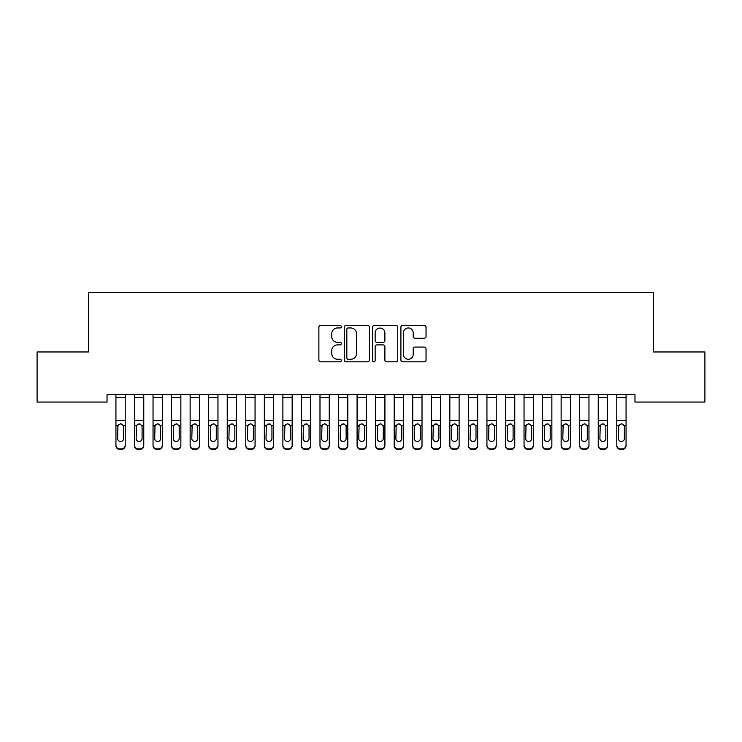 <?xml version="1.0" encoding="UTF-8"?>
<svg xmlns="http://www.w3.org/2000/svg" width="742" height="742" viewBox="0 0 742 742"><rect width="100%" height="100%" fill="white"/><g stroke="black" fill="none" stroke-linecap="round" stroke-linejoin="round"><path stroke-width="1.11" d="M341.32 326.684A1.271 1.271 0 0 0 340.049 325.413L320.702 325.413A1.818 1.818 0 0 0 318.884 327.231L318.884 360.009A1.818 1.818 0 0 0 320.702 361.827L340.049 361.827A1.271 1.271 0 0 0 341.32 360.556A1.271 1.271 0 0 0 340.049 359.276L337.545 359.276A5.825 5.825 0 0 1 331.72 353.452L331.72 350.725A5.825 5.825 0 0 1 337.545 344.891L340.049 344.891A1.271 1.271 0 0 0 341.32 343.62A1.271 1.271 0 0 0 340.049 342.35L337.545 342.35A5.825 5.825 0 0 1 331.72 336.516L331.72 333.789A5.825 5.825 0 0 1 337.545 327.964L340.049 327.964A1.271 1.271 0 0 0 341.32 326.684M424.211 338.25A1.818 1.818 0 0 0 426.038 336.432L426.038 327.231A1.818 1.818 0 0 0 424.211 325.413L402.73 325.413A1.818 1.818 0 0 0 400.903 327.231L400.903 360.009A1.818 1.818 0 0 0 402.73 361.827L424.211 361.827A1.818 1.818 0 0 0 426.038 360.009L426.038 348.898A1.818 1.818 0 0 0 424.211 347.08L415.019 347.08A1.818 1.818 0 0 0 413.201 348.898L413.201 354.407A4.869 4.869 0 0 1 408.323 359.276A4.869 4.869 0 0 1 403.453 354.407L403.453 332.833A4.869 4.869 0 0 1 408.323 327.964A4.869 4.869 0 0 1 413.201 332.833L413.201 336.432A1.818 1.818 0 0 0 415.019 338.25L424.211 338.25M634.966 394.633L107.034 394.633L107.034 402.053L37.1 402.053L37.1 351.968L88.484 351.968L88.484 292.608L653.517 292.608L653.517 351.968L704.9 351.968L704.9 402.053L634.966 402.053L634.966 394.633M369.405 327.231A1.818 1.818 0 0 0 367.587 325.413L346.097 325.413A1.818 1.818 0 0 0 344.279 327.231L344.279 360.009A1.818 1.818 0 0 0 346.097 361.827L367.587 361.827A1.818 1.818 0 0 0 369.405 360.009L369.405 327.231M374.413 325.413L395.903 325.413A1.818 1.818 0 0 1 397.721 327.231L397.721 360.009A1.818 1.818 0 0 1 395.903 361.827L386.703 361.827A1.818 1.818 0 0 1 384.885 360.009L384.885 346.718A1.818 1.818 0 0 0 383.067 344.891L376.964 344.891A1.818 1.818 0 0 0 375.146 346.718L375.146 360.556A1.271 1.271 0 0 1 373.866 361.827A1.271 1.271 0 0 1 372.595 360.556L372.595 327.231A1.818 1.818 0 0 1 374.413 325.413M348.1 327.964A1.271 1.271 0 0 0 346.829 329.235L346.829 358.006A1.271 1.271 0 0 0 348.1 359.276L350.743 359.276A5.825 5.825 0 0 0 356.568 353.452L356.568 333.789A5.825 5.825 0 0 0 350.743 327.964L348.1 327.964M384.885 332.926A4.869 4.869 0 0 0 380.015 328.057A4.869 4.869 0 0 0 375.146 332.926L375.146 340.522A1.818 1.818 0 0 0 376.964 342.35L383.067 342.35A1.818 1.818 0 0 0 384.885 340.522L384.885 332.926M115.938 397.378L125.213 397.378L125.213 394.67L115.938 394.67L115.938 445.172A3.71 3.682 -0 0 0 119.647 448.854L121.502 448.854A3.71 3.682 -0 0 0 125.213 445.172L125.213 445.71A3.71 3.682 180 0 1 121.502 449.392L121.502 448.854M125.213 425.954L125.213 445.71M123.543 438.541L123.543 426.789L123.543 438.541A2.968 2.949 180 0 1 120.575 441.49A2.968 2.949 180 0 0 123.543 438.541M117.607 439.069L117.607 438.541A2.968 2.949 180 0 0 120.575 441.49M119.026 424.238L117.607 426.511M122.124 424.238L120.575 423.803L123.218 425.416L123.543 426.789M125.213 397.378L125.213 445.172M119.647 448.854L119.647 449.392L121.502 449.392M119.647 449.392A3.71 3.682 180 0 1 115.938 445.71M115.938 425.416L117.932 425.416L117.607 438.541M117.932 425.416L120.575 423.803M134.488 425.954L134.488 445.172A3.71 3.682 -0 0 0 138.197 448.854L140.053 448.854A3.71 3.682 -0 0 0 143.762 445.172L143.762 445.71A3.71 3.682 180 0 1 140.053 449.392L140.053 448.854M142.093 438.541L142.093 426.789L142.093 438.541A2.968 2.949 180 0 1 139.125 441.49A2.968 2.949 180 0 0 142.093 438.541M136.157 439.069L136.157 438.541A2.968 2.949 180 0 0 139.125 441.49M137.576 424.238L136.157 426.511M140.674 424.238L139.125 423.803L141.768 425.416L142.093 426.789M153.037 425.954L153.037 445.172A3.71 3.682 -0 0 0 156.748 448.854L158.602 448.854A3.71 3.682 -0 0 0 162.312 445.172L162.312 445.71A3.71 3.682 180 0 1 158.602 449.392L158.602 448.854M160.643 438.541L160.643 426.789L160.643 438.541A2.968 2.949 180 0 1 157.675 441.49A2.968 2.949 180 0 0 160.643 438.541M154.707 439.069L154.707 438.541A2.968 2.949 180 0 0 157.675 441.49M156.126 424.238L154.707 426.511M159.224 424.238L157.675 423.803L160.318 425.416L160.643 426.789M134.488 445.172L134.488 394.67L143.762 394.67L143.762 445.172M138.197 448.854L138.197 449.392L140.053 449.392M138.197 449.392A3.71 3.682 180 0 1 134.488 445.71M134.488 425.416L136.482 425.416L136.157 438.541M136.482 425.416L139.125 423.803M153.037 445.172L153.037 394.67L162.312 394.67L162.312 445.172M156.748 448.854L156.748 449.392L158.602 449.392M156.748 449.392A3.71 3.682 180 0 1 153.037 445.71M153.037 425.416L155.032 425.416L154.707 438.541M155.032 425.416L157.675 423.803M171.588 425.954L171.588 445.172A3.71 3.682 -0 0 0 175.297 448.854L177.153 448.854A3.71 3.682 -0 0 0 180.863 445.172L180.863 445.71A3.71 3.682 180 0 1 177.153 449.392L177.153 448.854M179.193 438.541L179.193 426.789L179.193 438.541A2.968 2.949 180 0 1 176.225 441.49A2.968 2.949 180 0 0 179.193 438.541M173.257 439.069L173.257 438.541A2.968 2.949 180 0 0 176.225 441.49M174.676 424.238L173.257 426.511M177.774 424.238L176.225 423.803L178.868 425.416L179.193 426.789M190.137 425.954L190.137 445.172A3.71 3.682 -0 0 0 193.847 448.854L195.702 448.854A3.71 3.682 -0 0 0 199.412 445.172L199.412 445.71A3.71 3.682 180 0 1 195.702 449.392L195.702 448.854M197.743 438.541L197.743 426.789L197.743 438.541A2.968 2.949 180 0 1 194.775 441.49A2.968 2.949 180 0 0 197.743 438.541M191.807 439.069L191.807 438.541A2.968 2.949 180 0 0 194.775 441.49M193.226 424.238L191.807 426.511M196.324 424.238L194.775 423.803L197.418 425.416L197.743 426.789M171.588 445.172L171.588 394.67L180.863 394.67L180.863 445.172M175.297 448.854L175.297 449.392L177.153 449.392M175.297 449.392A3.71 3.682 180 0 1 171.588 445.71M171.588 425.416L173.582 425.416L173.257 438.541M173.582 425.416L176.225 423.803M190.137 445.172L190.137 394.67L199.412 394.67L199.412 445.172M193.847 448.854L193.847 449.392L195.702 449.392M193.847 449.392A3.71 3.682 180 0 1 190.137 445.71M190.137 425.416L192.132 425.416L191.807 438.541M192.132 425.416L194.775 423.803M208.688 425.954L208.688 445.172A3.71 3.682 -0 0 0 212.398 448.854L214.252 448.854A3.71 3.682 -0 0 0 217.963 445.172L217.963 445.71A3.71 3.682 180 0 1 214.252 449.392L214.252 448.854M216.293 438.541L216.293 426.789L216.293 438.541A2.968 2.949 180 0 1 213.325 441.49A2.968 2.949 180 0 0 216.293 438.541M210.357 439.069L210.357 438.541A2.968 2.949 180 0 0 213.325 441.49M211.776 424.238L210.357 426.511M214.874 424.238L213.325 423.803L215.968 425.416L216.293 426.789M208.688 445.172L208.688 394.67L217.963 394.67L217.963 445.172M212.398 448.854L212.398 449.392L214.252 449.392M212.398 449.392A3.71 3.682 180 0 1 208.688 445.71M208.688 425.416L210.682 425.416L210.357 438.541M210.682 425.416L213.325 423.803M227.238 425.954L227.238 445.172A3.71 3.682 -0 0 0 230.947 448.854L232.803 448.854A3.71 3.682 -0 0 0 236.512 445.172L236.512 445.71A3.71 3.682 180 0 1 232.803 449.392L232.803 448.854M234.843 438.541L234.843 426.789L234.843 438.541A2.968 2.949 180 0 1 231.875 441.49A2.968 2.949 180 0 0 234.843 438.541M228.907 439.069L228.907 438.541A2.968 2.949 180 0 0 231.875 441.49M230.326 424.238L228.907 426.511M233.424 424.238L231.875 423.803L234.518 425.416L234.843 426.789M227.238 445.172L227.238 394.67L236.512 394.67L236.512 445.172M230.947 448.854L230.947 449.392L232.803 449.392M230.947 449.392A3.71 3.682 180 0 1 227.238 445.71M227.238 425.416L229.232 425.416L228.907 438.541M229.232 425.416L231.875 423.803M245.787 425.954L245.787 445.172A3.71 3.682 -0 0 0 249.498 448.854L251.352 448.854A3.71 3.682 -0 0 0 255.062 445.172L255.062 445.71A3.71 3.682 180 0 1 251.352 449.392L251.352 448.854M253.393 438.541L253.393 426.789L253.393 438.541A2.968 2.949 180 0 1 250.425 441.49A2.968 2.949 180 0 0 253.393 438.541M247.457 439.069L247.457 438.541A2.968 2.949 180 0 0 250.425 441.49M248.876 424.238L247.457 426.511M251.974 424.238L250.425 423.803L253.068 425.416L253.393 426.789M245.787 445.172L245.787 394.67L255.062 394.67L255.062 445.172M249.498 448.854L249.498 449.392L251.352 449.392M249.498 449.392A3.71 3.682 180 0 1 245.787 445.71M245.787 425.416L247.782 425.416L247.457 438.541M247.782 425.416L250.425 423.803M264.337 425.954L264.337 445.172A3.71 3.682 -0 0 0 268.048 448.854L269.902 448.854A3.71 3.682 -0 0 0 273.613 445.172L273.613 445.71A3.71 3.682 180 0 1 269.902 449.392L269.902 448.854M271.943 438.541L271.943 426.789L271.943 438.541A2.968 2.949 180 0 1 268.975 441.49A2.968 2.949 180 0 0 271.943 438.541M266.007 439.069L266.007 438.541A2.968 2.949 180 0 0 268.975 441.49M267.426 424.238L266.007 426.511M270.524 424.238L268.975 423.803L271.618 425.416L271.943 426.789M264.337 445.172L264.337 394.67L273.613 394.67L273.613 445.172M268.048 448.854L268.048 449.392L269.902 449.392M268.048 449.392A3.71 3.682 180 0 1 264.337 445.71M264.337 425.416L266.332 425.416L266.007 438.541M266.332 425.416L268.975 423.803M282.887 425.954L282.887 445.172A3.71 3.682 -0 0 0 286.598 448.854L288.452 448.854A3.71 3.682 -0 0 0 292.163 445.172L292.163 445.71A3.71 3.682 180 0 1 288.452 449.392L288.452 448.854M290.493 438.541L290.493 426.789L290.493 438.541A2.968 2.949 180 0 1 287.525 441.49A2.968 2.949 180 0 0 290.493 438.541M284.557 439.069L284.557 438.541A2.968 2.949 180 0 0 287.525 441.49M285.976 424.238L284.557 426.511M289.074 424.238L287.525 423.803L290.168 425.416L290.493 426.789M282.887 445.172L282.887 394.67L292.163 394.67L292.163 445.172M286.598 448.854L286.598 449.392L288.452 449.392M286.598 449.392A3.71 3.682 180 0 1 282.887 445.71M282.887 425.416L284.882 425.416L284.557 438.541M284.882 425.416L287.525 423.803M301.438 425.954L301.438 445.172A3.71 3.682 -0 0 0 305.147 448.854L307.002 448.854A3.71 3.682 -0 0 0 310.712 445.172L310.712 445.71A3.71 3.682 180 0 1 307.002 449.392L307.002 448.854M309.043 438.541L309.043 426.789L309.043 438.541A2.968 2.949 180 0 1 306.075 441.49A2.968 2.949 180 0 0 309.043 438.541M303.107 439.069L303.107 438.541A2.968 2.949 180 0 0 306.075 441.49M304.526 424.238L303.107 426.511M307.624 424.238L306.075 423.803L308.718 425.416L309.043 426.789M301.438 445.172L301.438 394.67L310.712 394.67L310.712 445.172M305.147 448.854L305.147 449.392L307.002 449.392M305.147 449.392A3.71 3.682 180 0 1 301.438 445.71M301.438 425.416L303.432 425.416L303.107 438.541M303.432 425.416L306.075 423.803M319.988 425.954L319.988 445.172A3.71 3.682 -0 0 0 323.697 448.854L325.553 448.854A3.71 3.682 -0 0 0 329.262 445.172L329.262 445.71A3.71 3.682 180 0 1 325.553 449.392L325.553 448.854M327.593 438.541L327.593 426.789L327.593 438.541A2.968 2.949 180 0 1 324.625 441.49A2.968 2.949 180 0 0 327.593 438.541M321.657 439.069L321.657 438.541A2.968 2.949 180 0 0 324.625 441.49M323.076 424.238L321.657 426.511M326.174 424.238L324.625 423.803L327.268 425.416L327.593 426.789M319.988 445.172L319.988 394.67L329.262 394.67L329.262 445.172M323.697 448.854L323.697 449.392L325.553 449.392M323.697 449.392A3.71 3.682 180 0 1 319.988 445.71M319.988 425.416L321.982 425.416L321.657 438.541M321.982 425.416L324.625 423.803M338.538 425.954L338.538 445.172A3.71 3.682 -0 0 0 342.248 448.854L344.103 448.854A3.71 3.682 -0 0 0 347.812 445.172L347.812 445.71A3.71 3.682 180 0 1 344.103 449.392L344.103 448.854M346.143 438.541L346.143 426.789L346.143 438.541A2.968 2.949 180 0 1 343.175 441.49A2.968 2.949 180 0 0 346.143 438.541M340.207 439.069L340.207 438.541A2.968 2.949 180 0 0 343.175 441.49M341.626 424.238L340.207 426.511M344.724 424.238L343.175 423.803L345.818 425.416L346.143 426.789M338.538 445.172L338.538 394.67L347.812 394.67L347.812 445.172M342.248 448.854L342.248 449.392L344.103 449.392M342.248 449.392A3.71 3.682 180 0 1 338.538 445.71M338.538 425.416L340.532 425.416L340.207 438.541M340.532 425.416L343.175 423.803M357.087 425.954L357.087 445.172A3.71 3.682 -0 0 0 360.798 448.854L362.652 448.854A3.71 3.682 -0 0 0 366.363 445.172L366.363 445.71A3.71 3.682 180 0 1 362.652 449.392L362.652 448.854M364.693 438.541L364.693 426.789L364.693 438.541A2.968 2.949 180 0 1 361.725 441.49A2.968 2.949 180 0 0 364.693 438.541M358.757 439.069L358.757 438.541A2.968 2.949 180 0 0 361.725 441.49M360.176 424.238L358.757 426.511M363.274 424.238L361.725 423.803L364.368 425.416L364.693 426.789M357.087 445.172L357.087 394.67L366.363 394.67L366.363 445.172M360.798 448.854L360.798 449.392L362.652 449.392M360.798 449.392A3.71 3.682 180 0 1 357.087 445.71M357.087 425.416L359.082 425.416L358.757 438.541M359.082 425.416L361.725 423.803M375.637 425.954L375.637 445.172A3.71 3.682 -0 0 0 379.347 448.854L381.202 448.854A3.71 3.682 -0 0 0 384.913 445.172L384.913 445.71A3.71 3.682 180 0 1 381.202 449.392L381.202 448.854M383.243 438.541L383.243 426.789L383.243 438.541A2.968 2.949 180 0 1 380.275 441.49A2.968 2.949 180 0 0 383.243 438.541M377.307 439.069L377.307 438.541A2.968 2.949 180 0 0 380.275 441.49M378.726 424.238L377.307 426.511M381.824 424.238L380.275 423.803L382.918 425.416L383.243 426.789M375.637 445.172L375.637 394.67L384.913 394.67L384.913 445.172M379.347 448.854L379.347 449.392L381.202 449.392M379.347 449.392A3.71 3.682 180 0 1 375.637 445.71M375.637 425.416L377.632 425.416L377.307 438.541M377.632 425.416L380.275 423.803M394.188 425.954L394.188 445.172A3.71 3.682 -0 0 0 397.897 448.854L399.752 448.854A3.71 3.682 -0 0 0 403.462 445.172L403.462 445.71A3.71 3.682 180 0 1 399.752 449.392L399.752 448.854M401.793 438.541L401.793 426.789L401.793 438.541A2.968 2.949 180 0 1 398.825 441.49A2.968 2.949 180 0 0 401.793 438.541M395.857 439.069L395.857 438.541A2.968 2.949 180 0 0 398.825 441.49M397.276 424.238L395.857 426.511M400.374 424.238L398.825 423.803L401.468 425.416L401.793 426.789M394.188 445.172L394.188 394.67L403.462 394.67L403.462 445.172M397.897 448.854L397.897 449.392L399.752 449.392M397.897 449.392A3.71 3.682 180 0 1 394.188 445.71M394.188 425.416L396.182 425.416L395.857 438.541M396.182 425.416L398.825 423.803M412.738 425.954L412.738 445.172A3.71 3.682 -0 0 0 416.447 448.854L418.303 448.854A3.71 3.682 -0 0 0 422.012 445.172L422.012 445.71A3.71 3.682 180 0 1 418.303 449.392L418.303 448.854M420.343 438.541L420.343 426.789L420.343 438.541A2.968 2.949 180 0 1 417.375 441.49A2.968 2.949 180 0 0 420.343 438.541M414.407 439.069L414.407 438.541A2.968 2.949 180 0 0 417.375 441.49M415.826 424.238L414.407 426.511M418.924 424.238L417.375 423.803L420.018 425.416L420.343 426.789M412.738 445.172L412.738 394.67L422.012 394.67L422.012 445.172M416.447 448.854L416.447 449.392L418.303 449.392M416.447 449.392A3.71 3.682 180 0 1 412.738 445.71M412.738 425.416L414.732 425.416L414.407 438.541M414.732 425.416L417.375 423.803M431.288 425.954L431.288 445.172A3.71 3.682 -0 0 0 434.998 448.854L436.853 448.854A3.71 3.682 -0 0 0 440.562 445.172L440.562 445.71A3.71 3.682 180 0 1 436.853 449.392L436.853 448.854M438.893 438.541L438.893 426.789L438.893 438.541A2.968 2.949 180 0 1 435.925 441.49A2.968 2.949 180 0 0 438.893 438.541M432.957 439.069L432.957 438.541A2.968 2.949 180 0 0 435.925 441.49M434.376 424.238L432.957 426.511M437.474 424.238L435.925 423.803L438.568 425.416L438.893 426.789M431.288 445.172L431.288 394.67L440.562 394.67L440.562 445.172M434.998 448.854L434.998 449.392L436.853 449.392M434.998 449.392A3.71 3.682 180 0 1 431.288 445.71M431.288 425.416L433.282 425.416L432.957 438.541M433.282 425.416L435.925 423.803M449.837 425.954L449.837 445.172A3.71 3.682 -0 0 0 453.548 448.854L455.402 448.854A3.71 3.682 -0 0 0 459.113 445.172L459.113 445.71A3.71 3.682 180 0 1 455.402 449.392L455.402 448.854M457.443 438.541L457.443 426.789L457.443 438.541A2.968 2.949 180 0 1 454.475 441.49A2.968 2.949 180 0 0 457.443 438.541M451.507 439.069L451.507 438.541A2.968 2.949 180 0 0 454.475 441.49M452.926 424.238L451.507 426.511M456.024 424.238L454.475 423.803L457.118 425.416L457.443 426.789M449.837 445.172L449.837 394.67L459.113 394.67L459.113 445.172M453.548 448.854L453.548 449.392L455.402 449.392M453.548 449.392A3.71 3.682 180 0 1 449.837 445.71M449.837 425.416L451.832 425.416L451.507 438.541M451.832 425.416L454.475 423.803M468.387 425.954L468.387 445.172A3.71 3.682 -0 0 0 472.097 448.854L473.952 448.854A3.71 3.682 -0 0 0 477.663 445.172L477.663 445.71A3.71 3.682 180 0 1 473.952 449.392L473.952 448.854M475.993 438.541L475.993 426.789L475.993 438.541A2.968 2.949 180 0 1 473.025 441.49A2.968 2.949 180 0 0 475.993 438.541M470.057 439.069L470.057 438.541A2.968 2.949 180 0 0 473.025 441.49M471.476 424.238L470.057 426.511M474.574 424.238L473.025 423.803L475.668 425.416L475.993 426.789M468.387 445.172L468.387 394.67L477.663 394.67L477.663 445.172M472.097 448.854L472.097 449.392L473.952 449.392M472.097 449.392A3.71 3.682 180 0 1 468.387 445.71M468.387 425.416L470.382 425.416L470.057 438.541M470.382 425.416L473.025 423.803M486.938 425.954L486.938 445.172A3.71 3.682 -0 0 0 490.647 448.854L492.502 448.854A3.71 3.682 -0 0 0 496.212 445.172L496.212 445.71A3.71 3.682 180 0 1 492.502 449.392L492.502 448.854M494.543 438.541L494.543 426.789L494.543 438.541A2.968 2.949 180 0 1 491.575 441.49A2.968 2.949 180 0 0 494.543 438.541M488.607 439.069L488.607 438.541A2.968 2.949 180 0 0 491.575 441.49M490.026 424.238L488.607 426.511M493.124 424.238L491.575 423.803L494.218 425.416L494.543 426.789M486.938 445.172L486.938 394.67L496.212 394.67L496.212 445.172M490.647 448.854L490.647 449.392L492.502 449.392M490.647 449.392A3.71 3.682 180 0 1 486.938 445.71M486.938 425.416L488.932 425.416L488.607 438.541M488.932 425.416L491.575 423.803M505.488 425.954L505.488 445.172A3.71 3.682 -0 0 0 509.197 448.854L511.053 448.854A3.71 3.682 -0 0 0 514.763 445.172L514.763 445.71A3.71 3.682 180 0 1 511.053 449.392L511.053 448.854M513.093 438.541L513.093 426.789L513.093 438.541A2.968 2.949 180 0 1 510.125 441.49A2.968 2.949 180 0 0 513.093 438.541M507.157 439.069L507.157 438.541A2.968 2.949 180 0 0 510.125 441.49M508.576 424.238L507.157 426.511M511.674 424.238L510.125 423.803L512.768 425.416L513.093 426.789M505.488 445.172L505.488 394.67L514.763 394.67L514.763 445.172M509.197 448.854L509.197 449.392L511.053 449.392M509.197 449.392A3.71 3.682 180 0 1 505.488 445.71M505.488 425.416L507.482 425.416L507.157 438.541M507.482 425.416L510.125 423.803M524.038 425.954L524.038 445.172A3.71 3.682 -0 0 0 527.747 448.854L529.602 448.854A3.71 3.682 -0 0 0 533.312 445.172L533.312 445.71A3.71 3.682 180 0 1 529.602 449.392L529.602 448.854M531.643 438.541L531.643 426.789L531.643 438.541A2.968 2.949 180 0 1 528.675 441.49A2.968 2.949 180 0 0 531.643 438.541M525.707 439.069L525.707 438.541A2.968 2.949 180 0 0 528.675 441.49M527.126 424.238L525.707 426.511M530.224 424.238L528.675 423.803L531.318 425.416L531.643 426.789M524.038 445.172L524.038 394.67L533.312 394.67L533.312 445.172M527.747 448.854L527.747 449.392L529.602 449.392M527.747 449.392A3.71 3.682 180 0 1 524.038 445.71M524.038 425.416L526.032 425.416L525.707 438.541M526.032 425.416L528.675 423.803M542.587 425.954L542.587 445.172A3.71 3.682 -0 0 0 546.298 448.854L548.153 448.854A3.71 3.682 -0 0 0 551.862 445.172L551.862 445.71A3.71 3.682 180 0 1 548.153 449.392L548.153 448.854M550.193 438.541L550.193 426.789L550.193 438.541A2.968 2.949 180 0 1 547.225 441.49A2.968 2.949 180 0 0 550.193 438.541M544.257 439.069L544.257 438.541A2.968 2.949 180 0 0 547.225 441.49M545.676 424.238L544.257 426.511M548.774 424.238L547.225 423.803L549.868 425.416L550.193 426.789M542.587 445.172L542.587 394.67L551.862 394.67L551.862 445.172M546.298 448.854L546.298 449.392L548.153 449.392M546.298 449.392A3.71 3.682 180 0 1 542.587 445.71M542.587 425.416L544.582 425.416L544.257 438.541M544.582 425.416L547.225 423.803M561.138 425.954L561.138 445.172A3.71 3.682 -0 0 0 564.847 448.854L566.702 448.854A3.71 3.682 -0 0 0 570.413 445.172L570.413 445.71A3.71 3.682 180 0 1 566.702 449.392L566.702 448.854M568.743 438.541L568.743 426.789L568.743 438.541A2.968 2.949 180 0 1 565.775 441.49A2.968 2.949 180 0 0 568.743 438.541M562.807 439.069L562.807 438.541A2.968 2.949 180 0 0 565.775 441.49M564.226 424.238L562.807 426.511M567.324 424.238L565.775 423.803L568.418 425.416L568.743 426.789M561.138 445.172L561.138 394.67L570.413 394.67L570.413 445.172M564.847 448.854L564.847 449.392L566.702 449.392M564.847 449.392A3.71 3.682 180 0 1 561.138 445.71M561.138 425.416L563.132 425.416L562.807 438.541M563.132 425.416L565.775 423.803M579.688 425.954L579.688 445.172A3.71 3.682 -0 0 0 583.398 448.854L585.252 448.854A3.71 3.682 -0 0 0 588.962 445.172L588.962 445.71A3.71 3.682 180 0 1 585.252 449.392L585.252 448.854M587.293 438.541L587.293 426.789L587.293 438.541A2.968 2.949 180 0 1 584.325 441.49A2.968 2.949 180 0 0 587.293 438.541M581.357 439.069L581.357 438.541A2.968 2.949 180 0 0 584.325 441.49M582.776 424.238L581.357 426.511M585.874 424.238L584.325 423.803L586.968 425.416L587.293 426.789M579.688 445.172L579.688 394.67L588.962 394.67L588.962 445.172M583.398 448.854L583.398 449.392L585.252 449.392M583.398 449.392A3.71 3.682 180 0 1 579.688 445.71M579.688 425.416L581.682 425.416L581.357 438.541M581.682 425.416L584.325 423.803M598.237 425.954L598.237 445.172A3.71 3.682 -0 0 0 601.947 448.854L603.803 448.854A3.71 3.682 -0 0 0 607.513 445.172L607.513 445.71A3.71 3.682 180 0 1 603.803 449.392L603.803 448.854M605.843 438.541L605.843 426.789L605.843 438.541A2.968 2.949 180 0 1 602.875 441.49A2.968 2.949 180 0 0 605.843 438.541M599.907 439.069L599.907 438.541A2.968 2.949 180 0 0 602.875 441.49M601.326 424.238L599.907 426.511M604.424 424.238L602.875 423.803L605.518 425.416L605.843 426.789M598.237 445.172L598.237 394.67L607.513 394.67L607.513 445.172M601.947 448.854L601.947 449.392L603.803 449.392M601.947 449.392A3.71 3.682 180 0 1 598.237 445.71M598.237 425.416L600.232 425.416L599.907 438.541M600.232 425.416L602.875 423.803M616.788 425.954L616.788 445.172A3.71 3.682 -0 0 0 620.497 448.854L622.352 448.854A3.71 3.682 -0 0 0 626.062 445.172L626.062 445.71A3.71 3.682 180 0 1 622.352 449.392L622.352 448.854M624.393 438.541L624.393 426.789L624.393 438.541A2.968 2.949 180 0 1 621.425 441.49A2.968 2.949 180 0 0 624.393 438.541M618.457 439.069L618.457 438.541A2.968 2.949 180 0 0 621.425 441.49M619.876 424.238L618.457 426.511M622.974 424.238L621.425 423.803L624.068 425.416L624.393 426.789M616.788 445.172L616.788 394.67L626.062 394.67L626.062 445.172M620.497 448.854L620.497 449.392L622.352 449.392M620.497 449.392A3.71 3.682 180 0 1 616.788 445.71M616.788 425.416L618.782 425.416L618.457 438.541M618.782 425.416L621.425 423.803M123.218 425.416L125.213 425.416M115.938 420.473L125.213 420.473M141.768 425.416L143.762 425.416M134.488 420.473L143.762 420.473M134.488 397.378L143.762 397.378M160.318 425.416L162.312 425.416M153.037 420.473L162.312 420.473M153.037 397.378L162.312 397.378M178.868 425.416L180.863 425.416M171.588 420.473L180.863 420.473M171.588 397.378L180.863 397.378M197.418 425.416L199.412 425.416M190.137 420.473L199.412 420.473M190.137 397.378L199.412 397.378M215.968 425.416L217.963 425.416M208.688 420.473L217.963 420.473M208.688 397.378L217.963 397.378M234.518 425.416L236.512 425.416M227.238 420.473L236.512 420.473M227.238 397.378L236.512 397.378M253.068 425.416L255.062 425.416M245.787 420.473L255.062 420.473M245.787 397.378L255.062 397.378M271.618 425.416L273.613 425.416M264.337 420.473L273.613 420.473M264.337 397.378L273.613 397.378M290.168 425.416L292.163 425.416M282.887 420.473L292.163 420.473M282.887 397.378L292.163 397.378M308.718 425.416L310.712 425.416M301.438 420.473L310.712 420.473M301.438 397.378L310.712 397.378M327.268 425.416L329.262 425.416M319.988 420.473L329.262 420.473M319.988 397.378L329.262 397.378M345.818 425.416L347.812 425.416M338.538 420.473L347.812 420.473M338.538 397.378L347.812 397.378M364.368 425.416L366.363 425.416M357.087 420.473L366.363 420.473M357.087 397.378L366.363 397.378M382.918 425.416L384.913 425.416M375.637 420.473L384.913 420.473M375.637 397.378L384.913 397.378M401.468 425.416L403.462 425.416M394.188 420.473L403.462 420.473M394.188 397.378L403.462 397.378M420.018 425.416L422.012 425.416M412.738 420.473L422.012 420.473M412.738 397.378L422.012 397.378M438.568 425.416L440.562 425.416M431.288 420.473L440.562 420.473M431.288 397.378L440.562 397.378M457.118 425.416L459.113 425.416M449.837 420.473L459.113 420.473M449.837 397.378L459.113 397.378M475.668 425.416L477.663 425.416M468.387 420.473L477.663 420.473M468.387 397.378L477.663 397.378M494.218 425.416L496.212 425.416M486.938 420.473L496.212 420.473M486.938 397.378L496.212 397.378M512.768 425.416L514.763 425.416M505.488 420.473L514.763 420.473M505.488 397.378L514.763 397.378M531.318 425.416L533.312 425.416M524.038 420.473L533.312 420.473M524.038 397.378L533.312 397.378M549.868 425.416L551.862 425.416M542.587 420.473L551.862 420.473M542.587 397.378L551.862 397.378M568.418 425.416L570.413 425.416M561.138 420.473L570.413 420.473M561.138 397.378L570.413 397.378M586.968 425.416L588.962 425.416M579.688 420.473L588.962 420.473M579.688 397.378L588.962 397.378M605.518 425.416L607.513 425.416M598.237 420.473L607.513 420.473M598.237 397.378L607.513 397.378M624.068 425.416L626.062 425.416M616.788 420.473L626.062 420.473M616.788 397.378L626.062 397.378"/></g></svg>
